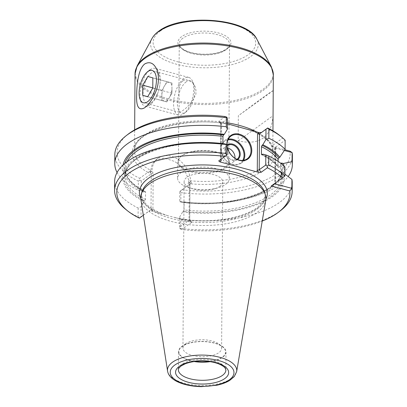 <?xml version="1.0" encoding="UTF-8"?>
<svg xmlns="http://www.w3.org/2000/svg" width="407" height="407" viewBox="0 0 407 407"><rect width="100%" height="100%" fill="white"/><g stroke="black" fill="none" stroke-linecap="round" stroke-linejoin="round"><path stroke-width="0.31" stroke-dasharray="2.04 1.53" d="M169.485 82.346A9.778 4.518 -74.9 0 0 164.438 85.989L161.894 90.344L161.859 95.421A9.778 4.518 -74.9 0 0 164.331 101.216A9.778 4.518 -74.9 0 0 169.378 97.573A9.778 4.518 -74.9 0 0 169.414 97.512A9.778 4.518 -74.9 0 0 171.958 88.141A9.778 4.518 -74.9 0 0 171.958 88.085A9.778 4.518 -74.9 0 0 169.485 82.346L166.982 81.629L164.438 85.989A9.778 4.518 105.1 0 0 161.859 95.421L161.823 100.498L166.839 101.933L171.922 93.213L171.993 83.064L169.485 82.346M161.894 90.344L152.783 87.887M166.982 81.629L147.838 76.465M171.993 83.064L152.849 77.9M171.922 93.213L152.778 88.049M166.839 101.933L147.695 96.764M161.823 100.498L147.736 96.698M186.157 81.873A16.763 7.743 -74.9 0 0 177.396 103.419A16.763 7.743 -74.9 0 0 186.213 111.813A16.763 7.743 -74.9 0 0 193.671 84.173A16.763 7.743 -74.9 0 0 186.157 81.873M183.781 78.719A19.556 9.03 -74.9 0 0 173.926 98.85A19.556 9.03 -74.9 0 0 178.566 115.181A19.556 9.03 -74.9 0 0 183.537 113.879A19.556 9.03 -74.9 0 0 183.847 113.645A19.556 9.03 -74.9 0 0 192.547 81.4A19.556 9.03 -74.9 0 0 188.751 77.416A19.556 9.03 -74.9 0 0 183.781 78.719M150.035 104.843A19.556 9.03 105.1 0 1 145.065 106.146A19.556 9.03 105.1 0 1 141.27 102.162A19.556 9.03 105.1 0 1 149.969 69.912A19.556 9.03 105.1 0 1 155.255 68.376A19.556 9.03 105.1 0 1 159.89 84.712A19.556 9.03 105.1 0 1 150.035 104.843M284.32 150.483L275.137 148.163L275.3 147.334L285.159 140.227L282.662 138.131L271.525 146.164L284.808 149.745M283.272 172.909L281.715 172.492A79.35 34.768 0.4 0 1 183.44 211.355L182.692 211.894A80.744 35.373 -179.6 0 0 283.272 172.909L284.92 174.13M184.101 202.503A78.236 34.28 -179.6 0 0 281.756 169.958A78.236 34.28 -179.6 0 0 280.504 163.731L280.454 171.143L281.705 177.366A78.236 34.28 0.4 0 1 184.05 209.915L184.101 202.503L183.506 201.933A79.35 34.768 -179.6 0 0 282.275 164.555M227.427 123.982L225.275 123.463A71.388 31.278 -179.6 0 0 144.806 135.104A71.388 31.278 -179.6 0 0 147.889 172.37L139.642 178.317L139.815 180.042L141.265 181.039L151.256 173.835L149.354 171.311L147.889 172.37A71.388 31.278 -179.6 0 0 149.394 173.179L151.989 171.306A22.492 17.348 -125.8 0 1 158.099 158.257A22.492 17.348 -125.8 0 1 178.988 159.976A22.492 17.348 -125.8 0 1 190.517 181.7L191.707 182.738L179.787 191.432L179.716 201.719L182.758 202.472L183.776 201.847C231.283 208.476 283.827 190.359 281.756 169.958L281.705 177.366A78.236 34.28 0.4 0 0 280.454 171.143L281.715 172.492M284.971 167.063L279.757 166.672A80.744 35.373 -179.6 0 0 262.764 154.151M179.716 201.719L180.83 201.709L180.896 192.633L180.347 190.98L190.242 183.796A71.388 31.278 -179.6 0 0 273.26 146.632A71.388 31.278 -179.6 0 0 272.573 145.406A71.388 31.278 -179.6 0 0 253.698 131.13M179.787 191.432L180.347 190.98M179.538 227.223L179.609 217.068L180.708 219.47L180.647 228.424L180.082 228.876L179.538 227.223L189.53 220.019L191.432 222.543L191.504 222.11L190.461 221.566L181.68 219.2A63.96 28.022 -179.6 0 0 265.868 199.247M284.91 176.017L274.918 183.323M274.893 183.221L271.245 185.968M271.525 146.164L275.137 148.163M282.662 138.131A86.549 37.917 -179.6 0 0 279.339 135.195M227.432 122.822A69.154 30.296 -179.6 0 0 144.429 135.16A69.154 30.296 -179.6 0 0 134.503 150.656A69.154 30.296 -179.6 0 0 150.702 170.33L152.269 164.189L155.688 159.997L164.26 157.987L175.041 161.61L184.473 169.785L189.036 180.672A69.154 30.296 -179.6 0 0 272.807 151.623A69.154 30.296 -179.6 0 0 256.471 131.878M273.026 115.72L273.199 90.603C271.627 91.204 260.007 99.583 238.339 115.741L238.166 140.858C259.686 145.64 271.306 137.261 273.026 115.72L238.166 140.858M149.354 171.311L151.989 171.306M182.565 81.115C179.986 83.374 178.77 87.113 178.917 92.333C179.294 101.063 179.248 107.25 178.785 110.887L179.324 112.256C179.833 112.403 180.845 111.93 182.356 110.836C187.81 107.29 192.313 101.786 195.859 94.327C196.632 86.889 193.991 82.224 187.937 80.327C185.918 79.782 184.127 80.042 182.565 81.115M182.046 155.627A25.148 11.02 -179.6 0 0 181.659 155.912A25.148 11.02 -179.6 0 0 178.434 161.258A25.148 11.02 -179.6 0 0 203.505 172.456A25.148 11.02 -179.6 0 0 228.729 161.61A25.148 11.02 -179.6 0 0 225.575 156.222A25.148 11.02 -179.6 0 0 182.046 155.627M181.441 156.095A25.845 11.325 -179.6 0 0 181.049 156.39A25.845 11.325 -179.6 0 0 177.732 161.884A25.845 11.325 -179.6 0 0 203.5 173.387A25.845 11.325 -179.6 0 0 229.421 162.245A25.845 11.325 -179.6 0 0 226.18 156.705A25.845 11.325 -179.6 0 0 181.441 156.095M181.329 172.42A25.845 11.325 -179.6 0 0 177.62 178.21A25.845 11.325 -179.6 0 0 189.545 187.851A25.845 11.325 -179.6 0 0 217.252 188.044A25.845 11.325 -179.6 0 0 225.595 184.361A25.845 11.325 -179.6 0 0 229.309 178.571A25.845 11.325 -179.6 0 0 210.424 167.521A25.845 11.325 -179.6 0 0 181.329 172.42M219.994 186.238A19.327 8.471 0.4 0 1 213.751 188.99A19.327 8.471 0.4 0 1 193.03 188.848A19.327 8.471 0.4 0 1 184.112 181.639A19.327 8.471 0.4 0 1 186.884 177.304A19.327 8.471 0.4 0 1 208.649 173.647A19.327 8.471 0.4 0 1 222.766 181.909A19.327 8.471 0.4 0 1 219.994 186.238M185.724 343.752A19.327 8.471 -179.6 0 0 185.429 343.971A19.327 8.471 -179.6 0 0 182.952 348.082A19.327 8.471 -179.6 0 0 202.218 356.685A19.327 8.471 -179.6 0 0 221.606 348.351A19.327 8.471 -179.6 0 0 219.185 344.205A19.327 8.471 -179.6 0 0 185.724 343.752M183.44 211.355L184.05 209.915M179.609 217.068L182.692 211.894M140.771 198.372A63.96 28.022 -179.6 0 0 160.272 213.426L167.969 215.776L181.68 219.2M160.272 213.426L151.49 211.055L149.079 211.116L151.007 209.625L141.015 216.829L141.087 206.675L144.17 201.501L144.917 200.961A79.35 34.768 0.4 0 1 135.511 159.493A79.35 34.768 0.4 0 1 223.494 144.297L224.242 143.757M124.852 163.456A79.35 34.768 -179.6 0 0 144.984 191.539L144.236 192.079L141.193 191.326L141.265 181.039M127.06 161.737A78.236 34.28 -179.6 0 0 125.295 168.864C125.346 177.198 132.026 184.732 145.335 191.478L144.984 191.539L145.579 192.114L145.523 199.522L144.917 200.961M160.399 147.66A80.744 35.373 -179.6 0 0 144.17 201.501M114.657 181.374A88.782 38.899 -179.6 0 0 138.156 207.992L141.087 206.675M223.494 144.297L223.224 144.383C175.717 137.754 123.173 155.871 125.239 176.272A78.236 34.28 0.4 0 1 222.899 143.727L223.494 144.297M262.016 154.691A79.35 34.768 0.4 0 1 278.82 167.353L279.757 166.672M278.82 167.353L278.062 166.895L278.174 167.348C274.796 162.698 269.297 158.501 261.665 154.752M150.702 170.33L149.394 173.179M189.036 180.672L187.922 183.572L190.517 181.7M151.658 72.777A16.534 7.636 -74.9 0 0 143.325 89.794A16.534 7.636 -74.9 0 0 147.248 103.602A16.534 7.636 -74.9 0 0 151.45 102.498A16.534 7.636 -74.9 0 0 151.714 102.305A16.534 7.636 -74.9 0 0 159.066 75.041A16.534 7.636 -74.9 0 0 155.861 71.673A16.534 7.636 -74.9 0 0 151.658 72.777M273.199 90.603L238.339 115.741M191.707 182.738L190.242 183.796A71.388 31.278 -179.6 0 1 187.922 183.572M151.256 173.835L153.18 173.117L152.92 209.946L151.007 209.625L151.256 173.835M189.052 219.694L189.733 219.78L189.983 183.842L189.311 182.865L189.052 219.694L190.461 221.566M220.508 159.605L218.752 160.872M225.275 123.463L218.961 121.5L219.032 121.062L220.93 123.591L220.747 123.876L221.408 123.911L221.164 159.132M227.269 146.52A13.97 10.775 -125.8 0 1 227.096 144.465M227.264 147.222A14.53 11.208 -125.8 0 1 226.913 144.419M243.595 160.302A13.97 10.775 -125.8 0 1 241.025 163.278A13.97 10.775 -125.8 0 1 228.052 162.21A13.97 10.775 -125.8 0 1 220.889 148.718A13.97 10.775 -125.8 0 1 224.684 140.613A13.97 10.775 -125.8 0 1 228.317 139.113M242.75 160.409A13.411 10.343 -125.8 0 1 229.792 163.146A13.411 10.343 -125.8 0 1 221.082 149.054A13.411 10.343 -125.8 0 1 227.951 139.886M236.96 159.31A8.384 6.466 -125.8 0 1 229.263 158.42A8.384 6.466 -125.8 0 1 225.102 150.427A8.384 6.466 -125.8 0 1 227.274 145.64M237.566 159.564A8.939 6.894 -125.8 0 1 229.35 158.618A8.939 6.894 -125.8 0 1 224.908 150.086A8.939 6.894 -125.8 0 1 227.279 144.943M181.995 189.738A86.549 37.917 -179.6 0 0 289.998 151.145M128.2 134.137A86.549 37.917 -179.6 0 0 139.642 178.317M225.285 116.555L219.032 121.062M209.442 361.579A23.331 10.221 -179.6 0 0 222.66 346.973A23.331 10.221 -179.6 0 0 182.27 346.423A23.331 10.221 -179.6 0 0 181.914 346.688A23.331 10.221 -179.6 0 0 194.922 361.477M210.119 361.675A23.748 10.404 -179.6 0 0 226.002 351.979A23.748 10.404 -179.6 0 0 208.649 341.829A23.748 10.404 -179.6 0 0 181.914 346.326A23.748 10.404 -179.6 0 0 178.505 351.648A23.748 10.404 -179.6 0 0 194.251 361.564M140.898 199.588A62.571 27.417 -179.6 0 0 203.134 225.488A62.571 27.417 -179.6 0 0 265.725 200.458M180.896 192.633A88.782 38.899 -179.6 0 0 292.404 155.779M180.83 201.709A88.782 38.899 -179.6 0 0 250.921 197.405A88.782 38.899 -179.6 0 0 288.136 176.541M182.758 202.472A80.744 35.373 -179.6 0 0 246.601 198.57A80.744 35.373 -179.6 0 0 284.035 166.137M139.815 180.042L138.344 181.151L138.278 190.227L141.193 191.326M114.845 154.538A88.782 38.899 -179.6 0 0 138.344 181.151M117.063 172.512A88.782 38.899 -179.6 0 0 138.278 190.227M123.072 165.013A80.744 35.373 -179.6 0 0 144.236 192.079M180.082 228.876L181.715 229.548A86.549 37.917 -179.6 0 0 262.22 221.087M180.647 228.424A88.782 38.899 -179.6 0 0 280.764 210.45M180.708 219.47A88.782 38.899 -179.6 0 0 292.216 182.616M125.722 209.366A88.782 38.899 -179.6 0 0 138.095 216.941L139.55 217.938L139.362 218.121M138.156 207.992L138.095 216.941M234.951 158.211A8.384 6.466 -125.8 0 1 232.707 162.383A8.384 6.466 -125.8 0 1 224.923 161.747A8.384 6.466 -125.8 0 1 220.63 153.648A8.384 6.466 -125.8 0 1 222.904 148.789A8.384 6.466 -125.8 0 1 227.569 147.98M227.213 154.67L220.68 159.381L220.93 123.591L227.462 118.88M278.098 161.37L278.062 166.895A78.236 34.28 0.4 0 0 262.245 154.528M141.015 216.829L139.55 217.938M191.432 222.543L181.715 229.548M143.335 215.257L149.079 211.116M275.778 148.179L275.534 182.88M135.038 73.809A69.154 30.296 -179.6 0 0 203.978 104.589A69.154 30.296 -179.6 0 0 273.341 74.776M182.865 38.212A25.148 11.02 -179.6 0 0 179.253 43.844A25.148 11.02 -179.6 0 0 204.324 55.037A25.148 11.02 -179.6 0 0 229.548 44.195A25.148 11.02 -179.6 0 0 211.177 33.45A25.148 11.02 -179.6 0 0 182.865 38.212M151.49 211.055L152.92 209.946M153.18 173.117L151.77 171.245M190.741 181.761L189.311 182.865M145.523 199.522A78.236 34.28 0.4 0 1 125.239 176.272L125.295 168.864A78.236 34.28 -179.6 0 0 145.579 192.114M181.68 36.63A26.541 11.63 -179.6 0 0 203.907 54.39A26.541 11.63 -179.6 0 0 227.645 37.271A26.541 11.63 -179.6 0 0 181.68 36.63M160.47 30.912A51.307 22.482 -179.6 0 0 203.439 65.237A51.307 22.482 -179.6 0 0 249.318 32.148A51.307 22.482 -179.6 0 0 160.47 30.912M137.159 65.903A68.89 30.184 -179.6 0 0 203.988 103.414A68.89 30.184 -179.6 0 0 271.332 66.84M152.009 38.487A53.841 23.591 -179.6 0 0 204.233 67.801A53.841 23.591 -179.6 0 0 256.868 39.22M220.004 122.039L221.408 123.911M226.002 351.979L225.875 370.065A23.748 10.404 -179.6 0 0 208.526 359.91A23.748 10.404 -179.6 0 0 181.787 364.407A23.748 10.404 -179.6 0 0 178.378 369.729L178.505 351.648M167.567 371.098A34.636 15.176 -179.6 0 0 202.02 385.434A34.636 15.176 -179.6 0 0 236.665 371.581M275.3 147.334L275.051 183.125M167.969 215.776C148.123 208.852 139.499 200.768 142.099 191.524A61.803 27.076 -179.6 0 0 203.154 222.563A61.803 27.076 -179.6 0 0 264.636 192.379C265.695 193.803 265.216 196.815 263.212 201.414L257.946 207.077C250.783 212.617 240.196 216.59 226.185 219.007C208.689 221.729 191.57 221.26 174.822 217.597M169.414 97.512L171.942 93.137L171.958 88.085M188.751 77.416L155.255 68.376M178.566 115.181L145.065 106.146M193.671 84.173L192.547 81.4M186.213 111.813L183.847 113.645M248.331 129.375C264.636 135.872 272.792 143.289 272.807 151.623L272.949 130.83M229.792 124.45C186.274 115.262 131.72 132.438 134.503 150.656L134.646 129.864M228.729 161.61L229.548 44.195C229.65 46.561 227.274 48.881 222.42 51.15C213.853 55.128 196.357 55.459 186.284 50.9C181.466 48.56 179.121 46.21 179.253 43.844L178.917 92.333M178.434 161.258L178.785 110.887M181.659 155.912L181.049 156.39M225.575 156.222L226.18 156.705M229.309 178.571L229.421 162.245M177.62 178.21L177.732 161.884M213.751 188.99L217.252 188.044M193.03 188.848L189.545 187.851M184.112 181.639L182.952 348.082M222.766 181.909L221.606 348.351M158.099 158.257L155.688 159.997M187.937 80.327L155.861 71.673M179.324 112.256L147.248 103.602M159.066 75.041L156.96 69.841M151.714 102.305L145.014 107.489M191.504 222.11L189.718 219.734M189.983 183.842L189.733 219.78M189.794 184.218L191.722 182.723M218.737 160.882L220.665 159.391M220.731 123.83L220.482 159.768M220.747 123.876L218.961 121.5M185.429 343.971L181.914 346.688M219.185 344.205L222.66 346.973M246.601 198.57L250.921 197.405M232.707 162.383L237.179 159.162M222.904 148.789L227.376 145.564M241.025 163.278L247.232 158.801M224.684 140.613L230.886 136.142M275.101 147.827L274.852 183.257"/><path stroke-width="0.61" d="M147.838 76.465L142.75 85.18L142.684 95.33L147.695 96.764L152.778 88.049L152.849 77.9L147.838 76.465M152.783 87.887L142.75 85.18M147.736 96.698L142.684 95.33M147.66 101.684A16.763 7.743 105.1 0 1 140.145 99.384A16.763 7.743 105.1 0 1 147.604 71.744A16.763 7.743 105.1 0 1 156.42 80.143A16.763 7.743 105.1 0 1 147.66 101.684M257.539 133.659L257.285 170.492L259.208 169.775L265.735 165.064L265.807 154.904L268.722 156.003A88.782 38.899 -179.6 0 1 284.971 167.063L284.91 176.017L282.382 177.94A86.549 37.917 -179.6 0 0 267.358 167.791L261.106 172.298L259.208 169.775L259.457 133.984L267.638 127.981A86.549 37.917 -179.6 0 1 279.339 135.195L281.278 136.742A88.782 38.899 -179.6 0 1 285.159 140.227L285.098 149.303A88.782 38.899 -179.6 0 0 268.844 138.238L265.913 139.555L265.985 129.273L259.457 133.984L257.539 133.659L258.969 132.555L229.39 124.379M285.098 149.303L279.823 157.255A80.744 35.373 -179.6 0 0 262.83 144.729L265.913 139.555M282.275 164.555A79.35 34.768 -179.6 0 0 281.781 163.07L283.338 163.492L292.063 161.665L292.129 152.589L284.32 150.483M274.918 183.323L275.524 183.969L291.88 188.38L291.941 179.431L284.92 174.13M281.781 163.07L280.718 163.238M278.098 161.37L278.113 159.488L278.881 157.931A79.35 34.768 -179.6 0 0 262.083 145.268L262.83 144.729M262.083 145.268L261.472 146.708L261.421 154.121L262.016 154.691L262.764 154.151L265.807 154.904M261.665 154.752L262.016 154.691M284.91 176.017A88.782 38.899 -179.6 0 0 268.656 164.952L267.185 166.061L267.358 167.791M262.22 221.087A86.549 37.917 -179.6 0 0 278.8 211.966A86.549 37.917 -179.6 0 0 289.718 190.954L271.245 185.968L282.382 177.94M289.718 190.954L291.88 188.38A88.782 38.899 -179.6 0 1 292.155 191.565L292.216 182.616A88.782 38.899 -179.6 0 0 291.941 179.431M265.735 165.064L267.185 166.061M226.17 144.521L226.104 153.475L226.653 155.128L227.213 154.67L227.284 144.51L226.17 144.521A88.782 38.899 -179.6 0 0 156.079 148.825A88.782 38.899 -179.6 0 0 114.657 181.374L114.596 190.328A88.782 38.899 -179.6 0 0 125.722 209.366L127.661 210.912A86.549 37.917 -179.6 0 0 139.362 218.121L143.335 215.257M226.918 117.231L227.462 118.88L227.391 129.167L226.292 126.76L226.353 117.684L226.918 117.231L225.285 116.555A86.549 37.917 -179.6 0 0 128.2 134.137L126.236 135.658A88.782 38.899 -179.6 0 0 114.845 154.538L114.779 163.614A88.782 38.899 -179.6 0 0 117.063 172.512M284.808 149.745L289.998 151.145L292.129 152.589A88.782 38.899 -179.6 0 1 292.404 155.779L292.343 164.855A88.782 38.899 -179.6 0 0 292.063 161.665M267.638 127.981L265.985 129.273M261.386 132.489L258.969 132.555M267.45 128.164L268.905 129.161L268.844 138.238M281.278 136.742A88.782 38.899 -179.6 0 0 268.905 129.161M151.933 99.339C158.318 88.843 159.992 79.009 156.96 69.841C154.014 63.248 150 61.248 144.928 63.833C138.472 68.539 136.777 83.878 136.696 94.348C136.045 106.588 138.685 111.065 144.622 107.784L145.014 107.489C147.339 105.657 149.644 102.94 151.933 99.339M227.284 144.51L224.242 143.757A80.744 35.373 -179.6 0 0 160.399 147.66L156.079 148.825M226.653 155.128L218.737 160.882L219.724 161.849L258.694 172.365L261.106 172.298M221.164 159.132L221.154 160.745L220.508 159.605M227.096 144.465A13.97 10.775 -125.8 0 1 227.096 144.246A13.97 10.775 -125.8 0 1 230.886 136.142A13.97 10.775 -125.8 0 1 247.797 141.168A13.97 10.775 -125.8 0 1 247.232 158.801A13.97 10.775 -125.8 0 1 235.251 158.399A13.97 10.775 -125.8 0 1 227.269 146.52M226.913 144.419A14.53 11.208 -125.8 0 1 226.903 143.905A14.53 11.208 -125.8 0 1 244.739 136.884A14.53 11.208 -125.8 0 1 247.186 159.478A14.53 11.208 -125.8 0 1 227.264 147.222M228.317 139.113A13.97 10.775 -125.8 0 1 241.595 145.645A13.97 10.775 -125.8 0 1 243.595 160.302M227.951 139.886A13.411 10.343 -125.8 0 1 240.959 146.103A13.411 10.343 -125.8 0 1 242.75 160.409M227.274 145.64A8.384 6.466 -125.8 0 1 227.376 145.564A8.384 6.466 -125.8 0 1 237.52 148.58A8.384 6.466 -125.8 0 1 237.179 159.162A8.384 6.466 -125.8 0 1 236.96 159.31M227.279 144.943A8.939 6.894 -125.8 0 1 238.237 148.229A8.939 6.894 -125.8 0 1 237.566 159.564M227.427 123.982L229.792 124.45M194.922 361.477A23.331 10.221 -179.6 0 0 209.442 361.579M194.251 361.564A23.748 10.404 -179.6 0 0 210.119 361.675M236.665 371.581L265.725 200.458A62.571 27.417 -179.6 0 0 265.384 194.928A62.571 27.417 -179.6 0 0 216.203 171.316A62.571 27.417 -179.6 0 0 149.74 183.618A62.571 27.417 -179.6 0 0 141.315 194.063A62.571 27.417 -179.6 0 0 140.898 199.588L167.567 371.098C169.139 380.637 184.575 386.365 201.49 386.65L216.605 385.276C221.825 384.193 226.195 382.575 229.716 380.423L234.239 376.612L236.665 371.581A34.636 15.176 -179.6 0 0 212.637 355.86A34.636 15.176 -179.6 0 0 172.461 362.255A34.636 15.176 -179.6 0 0 167.567 371.098M288.136 176.541A88.782 38.899 -179.6 0 0 292.343 164.855M284.035 166.137A80.744 35.373 -179.6 0 0 283.338 163.492M226.353 117.684A88.782 38.899 -179.6 0 0 126.236 135.658M226.292 126.76A88.782 38.899 -179.6 0 0 114.779 163.614M227.391 129.167L224.308 134.335A80.744 35.373 -179.6 0 0 123.072 165.013M268.722 156.003L268.656 164.952M278.8 211.966L280.764 210.45A88.782 38.899 -179.6 0 0 292.155 191.565M226.104 153.475A88.782 38.899 -179.6 0 0 114.596 190.328M225.005 156.364A86.549 37.917 -179.6 0 0 134.926 169.358A86.549 37.917 -179.6 0 0 127.661 210.912M227.569 147.98A8.384 6.466 -125.8 0 1 234.951 158.211M222.899 143.595L222.95 136.314L223.56 134.875A79.35 34.768 -179.6 0 0 124.852 163.456M224.308 134.335L223.56 134.875M279.823 157.255L278.881 157.931M275.534 182.88L275.524 183.969M272.949 130.83L273.341 74.776A69.154 30.296 -179.6 0 0 222.822 45.218A69.154 30.296 -179.6 0 0 144.968 58.313A69.154 30.296 -179.6 0 0 135.038 73.809L137.159 65.903A68.89 30.184 -179.6 0 1 145.197 57.311A68.89 30.184 -179.6 0 1 215.049 43.483A68.89 30.184 -179.6 0 1 271.332 66.84L256.868 39.22A53.841 23.591 -179.6 0 0 212.876 20.966A53.841 23.591 -179.6 0 0 158.292 31.777A53.841 23.591 -179.6 0 0 152.009 38.487L137.159 65.903M256.471 131.878A69.154 30.296 -179.6 0 0 227.432 122.822M261.421 154.121A78.236 34.28 0.4 0 1 262.245 154.528M221.154 160.745L219.724 161.849M258.694 172.365L257.285 170.492M178.378 369.729A23.748 10.404 -179.6 0 0 202.055 380.301A23.748 10.404 -179.6 0 0 225.875 370.065L225.33 368.406C224.944 367.892 224.41 366.565 219.683 364.296C214.687 362.164 208.603 361.08 201.424 361.06C195.004 361.146 189.514 362.103 184.961 363.924L181.029 366.03C178.836 368.02 177.951 369.256 178.378 369.729M179.375 366.275A26.541 11.63 -179.6 0 0 201.607 384.035A26.541 11.63 -179.6 0 0 225.341 366.916A26.541 11.63 -179.6 0 0 179.375 366.275M174.812 365.043A31.873 13.965 -179.6 0 0 201.506 386.365A31.873 13.965 -179.6 0 0 230.006 365.812A31.873 13.965 -179.6 0 0 174.812 365.043M222.95 136.314A78.236 34.28 -179.6 0 0 127.06 161.737M265.868 199.247A63.96 28.022 -179.6 0 0 226.964 167.043A63.96 28.022 -179.6 0 0 148.586 178.18A63.96 28.022 -179.6 0 0 140.771 198.372M265.384 194.928L264.636 192.379A61.803 27.076 -179.6 0 0 216.061 169.058A61.803 27.076 -179.6 0 0 150.417 181.207A61.803 27.076 -179.6 0 0 142.099 191.524L141.315 194.063M278.113 159.488A78.236 34.28 -179.6 0 0 261.472 146.708M140.145 99.384L141.27 102.162M147.604 71.744L149.969 69.912M134.646 129.864L135.038 73.809M273.341 74.776L271.332 66.84M152.009 38.487C153.505 35.775 155.774 33.333 158.816 31.156C181.308 13.436 247.497 17.842 256.868 39.22"/></g></svg>
